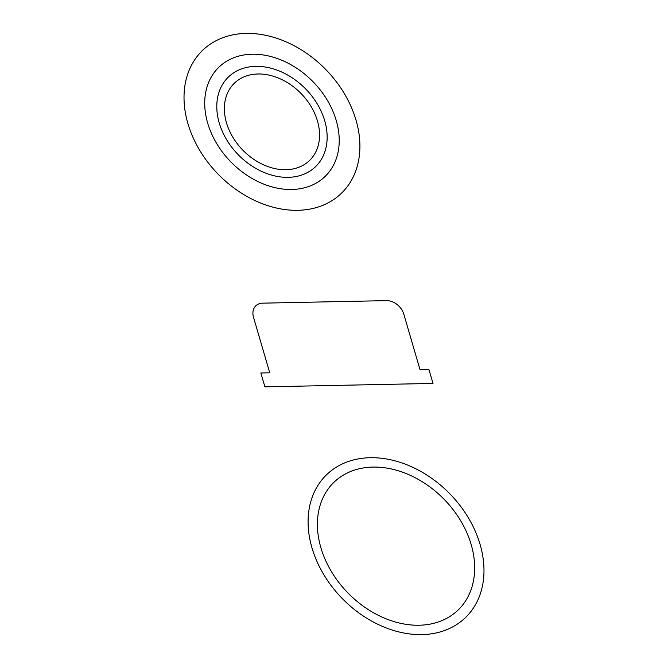 <?xml version="1.0" encoding="UTF-8"?>
<svg xmlns="http://www.w3.org/2000/svg" width="668" height="668" viewBox="0 0 668 668"><rect width="100%" height="100%" fill="white"/><g stroke="black" fill="none" stroke-linecap="round" stroke-linejoin="round"><path stroke-width="0.5" stroke-dasharray="3.34 2.5" d=""/><path stroke-width="1" d="M297.828 210.303A99.624 75.075 -134.4 0 0 331.821 76.144A99.624 75.075 -134.4 0 0 186.238 79.108A99.624 75.075 -134.4 0 0 297.828 210.303M264.904 386.847L260.846 372.978L269.747 372.794L253.514 317.3A15.631 11.773 -134.4 0 1 262.641 303.155L386.58 300.633A15.631 11.773 -134.4 0 1 403.823 314.236L420.047 369.738L428.948 369.554L433.006 383.424L264.904 386.847M291.741 189.487A76.185 57.406 -134.4 0 0 317.743 86.898A76.185 57.406 -134.4 0 0 206.412 89.161A76.185 57.406 -134.4 0 0 291.741 189.487M288.192 177.346A62.508 47.102 -134.4 0 0 309.526 93.169A62.508 47.102 -134.4 0 0 218.177 95.031A62.508 47.102 -134.4 0 0 288.192 177.346M419.162 625.231A89.078 67.126 -134.4 0 0 449.556 505.284A89.078 67.126 -134.4 0 0 319.387 507.93A89.078 67.126 -134.4 0 0 419.162 625.231M421.9 634.6A99.624 75.075 -134.4 0 0 455.893 500.441A99.624 75.075 -134.4 0 0 310.311 503.405A99.624 75.075 -134.4 0 0 421.9 634.6M285.962 169.714A53.916 40.631 -134.4 0 0 304.357 97.119A53.916 40.631 -134.4 0 0 225.567 98.722A53.916 40.631 -134.4 0 0 285.962 169.714"/></g></svg>
